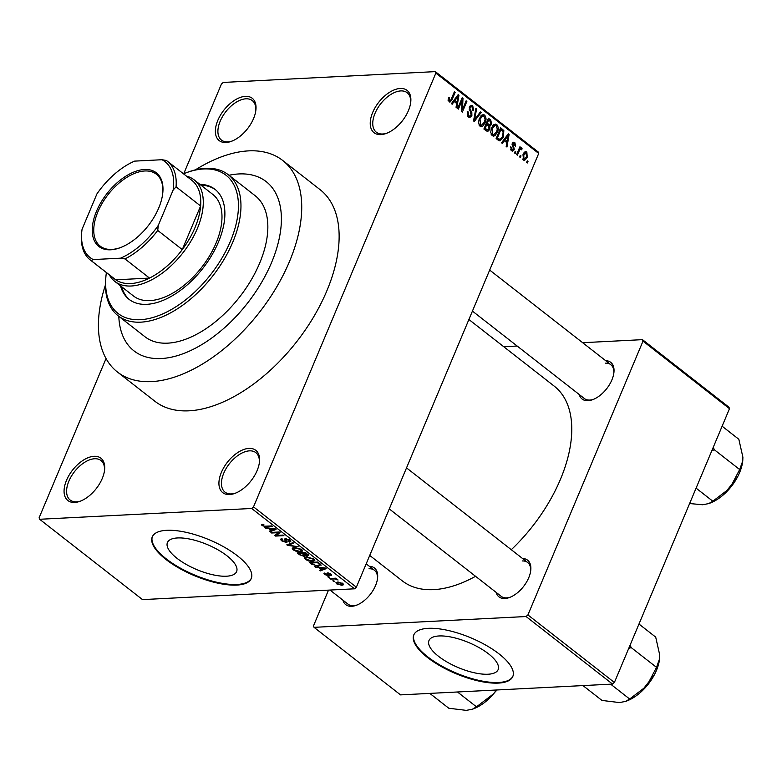<?xml version="1.0" encoding="UTF-8"?>
<svg xmlns="http://www.w3.org/2000/svg" width="782" height="782" viewBox="0 0 782 782"><rect width="100%" height="100%" fill="white"/><g stroke="black" fill="none" stroke-linecap="round" stroke-linejoin="round"><path stroke-width="1.17" d="M94.094 456.297A26.842 15.024 128 0 1 104.583 470.021A26.842 15.024 128 0 1 80.214 501.213A26.842 15.024 128 0 1 74.701 502.445A26.842 15.024 128 0 1 66.529 480.275A26.842 15.024 128 0 1 94.094 456.297M104.475 470.803A25.053 14.027 -52 0 0 100.986 460.53A25.053 14.027 -52 0 0 94.622 458.751A25.053 14.027 -52 0 0 71.338 476.287A25.053 14.027 -52 0 0 70.145 500.03A25.053 14.027 -52 0 0 76.519 501.819A25.053 14.027 -52 0 0 80.957 500.93M245.401 96.352A26.842 15.024 128 0 1 255.89 110.076A26.842 15.024 128 0 1 231.521 141.278A26.842 15.024 128 0 1 226.008 142.5A26.842 15.024 128 0 1 217.836 120.34A26.842 15.024 128 0 1 245.401 96.352M255.782 110.868A25.053 14.027 -52 0 0 252.293 100.595A25.053 14.027 -52 0 0 245.919 98.806A25.053 14.027 -52 0 0 222.645 116.352A25.053 14.027 -52 0 0 221.453 140.086A25.053 14.027 -52 0 0 227.816 141.874A25.053 14.027 -52 0 0 232.264 140.985M400.257 88.464A26.842 15.024 128 0 1 410.736 102.188A26.842 15.024 128 0 1 386.376 133.39A26.842 15.024 128 0 1 380.854 134.612A26.842 15.024 128 0 1 372.691 112.452A26.842 15.024 128 0 1 400.257 88.464M410.638 102.97A25.053 14.027 -52 0 0 407.148 92.706A25.053 14.027 -52 0 0 400.775 90.917A25.053 14.027 -52 0 0 377.501 108.454A25.053 14.027 -52 0 0 376.298 132.197A25.053 14.027 -52 0 0 382.672 133.986A25.053 14.027 -52 0 0 387.11 133.096M248.95 448.399A26.842 15.024 128 0 1 259.438 462.123A26.842 15.024 128 0 1 235.069 493.325A26.842 15.024 128 0 1 229.546 494.547A26.842 15.024 128 0 1 221.384 472.387A26.842 15.024 128 0 1 248.95 448.399M259.331 462.915A25.053 14.027 -52 0 0 255.841 452.641A25.053 14.027 -52 0 0 249.468 450.852A25.053 14.027 -52 0 0 226.194 468.398A25.053 14.027 -52 0 0 225.001 492.132A25.053 14.027 -52 0 0 231.364 493.921A25.053 14.027 -52 0 0 235.802 493.031M488.056 674.231A37.516 13.568 -157.2 0 0 498.134 669.636A37.516 13.568 -157.2 0 0 479.483 647.838A37.516 13.568 -157.2 0 0 439.054 635.962A37.516 13.568 -157.2 0 0 428.976 640.556A37.516 13.568 -157.2 0 0 447.627 662.354A37.516 13.568 -157.2 0 0 488.056 674.231M498.359 683.097A53.694 19.413 -157.2 0 0 512.797 676.518A53.694 19.413 -157.2 0 0 486.101 645.316A53.694 19.413 -157.2 0 0 428.233 628.327A53.694 19.413 -157.2 0 0 413.805 634.906A53.694 19.413 -157.2 0 0 440.491 666.108A53.694 19.413 -157.2 0 0 498.359 683.097M413.942 634.603A53.694 19.413 -157.2 0 0 441.136 665.707A53.694 19.413 -157.2 0 0 498.623 682.481A53.694 19.413 -157.2 0 0 512.914 676.205M177.524 537.948A37.516 13.568 22.8 0 1 217.953 549.814A37.516 13.568 22.8 0 1 236.604 571.613A37.516 13.568 22.8 0 1 226.516 576.207A37.516 13.568 22.8 0 1 186.087 564.34A37.516 13.568 22.8 0 1 167.436 542.542A37.516 13.568 22.8 0 1 177.524 537.948M236.829 585.083A53.694 19.413 -157.2 0 0 251.257 578.504A53.694 19.413 -157.2 0 0 224.561 547.302A53.694 19.413 -157.2 0 0 166.693 530.313A53.694 19.413 -157.2 0 0 152.265 536.892A53.694 19.413 -157.2 0 0 178.961 568.084A53.694 19.413 -157.2 0 0 236.829 585.083M152.402 536.579A53.694 19.413 -157.2 0 0 179.606 567.693A53.694 19.413 -157.2 0 0 237.083 584.467A53.694 19.413 -157.2 0 0 251.374 578.191M369.348 566.295A23.265 13.02 128 0 1 377.569 578.201A23.265 13.02 128 0 1 356.455 605.239A23.265 13.02 128 0 1 351.675 606.304A23.265 13.02 128 0 1 342.907 600.146M329.984 590.058L348.029 604.144A21.476 12.023 -52 0 0 353.484 605.679A21.476 12.023 -52 0 0 357.198 604.945M377.462 578.993A21.476 12.023 -52 0 0 374.461 570.293A21.476 12.023 -52 0 0 369.006 568.758M522.532 558.495A23.265 13.02 128 0 1 530.753 570.401A23.265 13.02 128 0 1 509.639 597.438A23.265 13.02 128 0 1 504.859 598.494A23.265 13.02 128 0 1 496.091 592.345M389.27 508.916L501.213 596.343A21.476 12.023 -52 0 0 506.668 597.868A21.476 12.023 -52 0 0 510.382 597.145M530.646 571.192A21.476 12.023 -52 0 0 527.654 562.493A21.476 12.023 -52 0 0 522.19 560.958M605.688 360.678A23.265 13.02 128 0 1 613.909 372.584A23.265 13.02 128 0 1 592.785 399.622A23.265 13.02 128 0 1 588.005 400.687A23.265 13.02 128 0 1 579.247 394.529M472.426 311.099L584.369 398.527A21.476 12.023 -52 0 0 589.823 400.061A21.476 12.023 -52 0 0 593.528 399.328M613.802 373.376A21.476 12.023 -52 0 0 610.801 364.676A21.476 12.023 -52 0 0 605.346 363.141M105.423 285.019A134.23 75.14 -52 0 0 117.456 372.027A134.23 75.14 -52 0 0 151.581 381.606A134.23 75.14 -52 0 0 276.29 287.629A134.23 75.14 -52 0 0 282.693 160.457A134.23 75.14 -52 0 0 248.568 150.877A134.23 75.14 -52 0 0 195.373 169.86M117.456 372.027L154.856 401.234A134.23 75.14 -52 0 0 188.98 410.814A134.23 75.14 -52 0 0 313.69 316.847A134.23 75.14 -52 0 0 320.102 189.664L282.693 160.457M369.72 555.425L402.231 580.821A123.488 69.129 -52 0 0 433.629 589.638A123.488 69.129 -52 0 0 475.554 576.305M161.278 358.537A107.378 60.106 -52 0 0 261.041 283.358A107.378 60.106 -52 0 0 266.173 181.61A107.378 60.106 -52 0 0 238.872 173.946A107.378 60.106 -52 0 0 228.97 175.266A107.378 60.106 -52 0 1 238.872 173.946A107.378 60.106 -52 0 1 266.173 181.61A107.378 60.106 -52 0 1 261.041 283.358A107.378 60.106 -52 0 1 161.278 358.537A107.378 60.106 -52 0 1 133.976 350.874A107.378 60.106 -52 0 0 161.278 358.537M39.647 519.277L142.5 599.608L354.529 588.807L251.677 508.476L39.647 519.277L39.1 517.801L106.049 358.547M183.741 173.721L221.443 84.026L223.281 82.433L435.31 71.621L538.163 151.952L538.71 153.428L435.857 73.097L435.31 71.621M523.422 160.075L523.06 154.396L525.729 151.571L526.833 151.962L527.234 157.553L524.536 160.457L523.422 160.075M517.371 155.159L516.628 154.582L519.922 146.752L520.665 147.329L520.138 148.58L521.614 147.886L522.141 148.854L521.457 149.802L520.978 149.245L519.893 149.606L517.371 155.159M520.978 149.245L518.691 149.675M510.685 149.733L513.51 149.235L512.239 143.526L513.745 142.187L514.859 142.607L515.641 146.195L514.839 145.745L514.409 143.741L513.051 143.956L514.341 149.616L512.63 151.18L511.477 150.74L510.724 146.811L512.699 149.939L510.842 150.036M514.409 143.741L512.083 144.005M498.3 140.261L496.12 138.561L500.646 127.798L503.823 130.545L503.403 137.016L499.952 140.916L498.3 140.261M486.209 130.819L483.902 129.02L488.427 118.248L490.744 120.057L491.653 124.358L489.894 125.99L489.806 129.431L487.724 131.464L486.209 130.819M474.273 121.493L473.54 120.927L475.867 108.434L476.639 109.04L474.391 119.92L480.353 111.943L481.135 112.549L474.273 121.493M458.399 109.099L457.656 108.522L462.182 97.75L462.983 98.376L462.485 109.46L466.121 100.829L466.864 101.406L462.338 112.178L461.536 111.552L462.025 100.487L458.399 109.099M448.057 100.194L448.702 97.251L449.503 97.701L449.464 100.634L450.608 100.448L454.43 91.699L455.173 92.276L452.104 99.588L449.885 102.227L448.057 100.194M448.135 100.702L450.608 100.448M251.677 508.476L253.515 506.873L356.367 587.204L538.71 153.428M253.515 506.873L435.857 73.097M452.172 104.231L451.39 103.625L458.184 94.622L458.966 95.238L456.805 107.857L456.033 107.251L456.737 103.527L454.166 101.523L452.172 104.231M468.242 116.977L467.313 111.415L468.115 111.855L468.838 115.765L469.884 116.176L471.126 115.101L469.396 107.124L471.409 105.316L472.758 105.824L473.638 110.79L472.836 110.35L472.25 107.105L471.272 106.714L470.129 107.74L469.904 109.021L471.82 112.217L471.878 115.668L469.747 117.544L468.242 116.977M478.486 122.735L479.307 118.463L483.061 114.534L484.566 115.042C486.306 117.339 486.482 119.929 485.104 122.813L482.738 126.107L481.389 126.606L479.913 126.088L478.486 122.735M490.705 132.275L491.526 128.013L495.28 124.074L496.785 124.592C498.525 126.889 498.701 129.48 497.323 132.363L494.957 135.648L493.618 136.146L492.132 135.628L490.705 132.275M502.318 143.409L501.545 142.793L508.329 133.79L509.111 134.406L506.961 147.026L506.179 146.42L506.892 142.695L504.312 140.692L502.318 143.409M515.25 153.497L514.507 152.92L515.152 151.385L515.895 151.962L515.25 153.497M520.353 157.485L519.61 156.899L520.255 155.364L520.998 155.941L520.353 157.485M527.361 162.959L526.618 162.382L527.264 160.838L528.006 161.424L527.361 162.959M333.601 581.388L332.858 580.801L334.794 581.319L333.601 581.388L333.875 580.752M328.508 577.399L327.766 576.823L328.948 576.764L329.701 577.341L328.508 577.399L328.772 576.774M315.576 567.302L314.794 566.696L325.4 568.035L326.182 568.651L320.219 570.928L319.437 570.322L321.285 569.687L318.714 567.683L315.576 567.302L315.781 566.823M304.511 557.664L306.642 556.95L313.905 558.964L314.823 560.567L312.477 561.417L308.743 560.997L305.342 559.404L304.423 557.83M292.292 548.123L294.423 547.4L301.676 549.423L302.605 551.017L300.259 551.877L296.525 551.457L293.123 549.854L292.204 548.29M282.654 539.248L282.498 540.743L285.43 541.848L284.501 539.062L285.469 538.661L289.878 540.206L290.787 541.603L289.623 542.082L288.773 541.506L288.92 540.274L285.577 539.472L287.043 541.447L286.192 542.434L281.452 540.743L280.464 539.209L281.803 538.671L282.654 539.248L281.774 539.619L282.097 538.866M285.43 541.848L286.398 540.645M288.773 541.506L289.936 540.254M287.043 541.447L287.18 542.043M265.43 528.133L264.648 527.527L275.244 528.867L276.026 529.482L270.064 531.76L269.291 531.154L271.129 530.519L268.558 528.515L265.43 528.133L265.636 527.654M261.53 524.693L263.104 524.243L263.954 524.82L263.123 525.612L264.551 526.208L271.501 525.944L272.244 526.521L266.584 526.814L262.107 525.631L261.511 524.751M263.182 524.302L263.123 525.612M271.657 533.001L270.914 532.425L279.252 531.995L280.044 532.62L276.505 535.406L283.182 535.064L283.925 535.65L275.587 536.071L274.795 535.455L278.333 532.659L271.657 533.001L271.921 532.376M287.532 545.396L286.798 544.829L292.937 542.679L293.709 543.285L288.099 545.025L298.206 546.794L287.532 545.396L287.932 544.428M305.351 555.112L304.178 556.364L299.467 554.721L297.16 552.923L305.498 552.493L308.724 555.582L305.303 555.943M320.825 564.594L318.587 566.148L311.559 564.164L309.379 562.463L317.717 562.043L321.011 565.337M324.686 574.506L324.823 572.991L325.674 573.568L325.605 574.506L327.902 575.063L327.531 572.942L330.933 574.164L330.923 575.601L330.092 574.232L328.401 573.519L328.44 575.816L324.686 574.506L325.214 573.255M323.963 573.421L324.823 572.991M325.674 573.568L325.605 574.506M327.55 575.239L328.332 574.037L327.893 575.112M326.817 573.235L327.531 572.942M331.676 575.269L330.923 575.601L331.373 574.545M330.072 575.024L330.307 573.734M328.596 573.05L328.137 573.734M329.281 575.503L328.44 575.816L328.899 574.731M330.63 579.061L329.887 578.485L335.947 578.172L336.69 578.748L335.722 578.797L338.068 580.009L335.155 578.944L330.63 579.061L330.894 578.426M336.631 583.841L335.947 582.639L337.697 582.062L342.917 583.519L343.591 584.721L341.91 585.298L336.631 583.841L337.365 582.082M118.805 316.309A107.378 60.106 -52 0 0 133.976 350.874L133.976 350.874A107.378 60.106 -52 0 1 118.805 316.309M328.508 590.127L313.494 625.864L314.041 627.34L400.531 694.885L612.56 684.084L526.071 616.529L527.909 614.935L614.398 682.481L729.489 408.683L643 341.138L642.452 339.652L728.941 407.207L729.489 408.683M527.909 614.935L643 341.138M503.745 346.729L517.166 346.045M582.668 342.702L642.452 339.652M314.041 627.34L526.071 616.529M511.281 549.707A123.488 69.129 -52 0 0 554.262 386.171L468.897 319.506M614.398 682.481L612.56 684.084M356.367 587.204L354.529 588.807M262.684 524.282L262.107 525.631M270.494 530.743L270.064 531.76M271.393 529.913L271.129 530.519M272.908 529.072L269.79 528.661L271.853 530.274L274.824 529.267L272.908 529.072L273.104 528.603M277.317 533.461L276.505 535.406M276.378 534.204L275.587 536.071M278.597 532.034L278.333 532.659M281.794 539.942L281.452 540.743M290.269 540.538L289.623 542.082M289.154 539.707L288.92 540.274M286.417 538.71L286.183 539.248M285.909 538.661L285.577 539.472M286.759 541.066L286.192 542.434M288.411 544.262L288.099 545.025M300.562 551.163L300.259 551.877M293.445 549.081L293.123 549.854M300.943 548.925L300.708 549.472L295.146 547.987L293.426 548.583L294.091 549.805L299.545 551.3L301.109 550.958L301.852 549.56M295.401 547.39L295.146 547.987M301.109 550.958L300.708 549.472M308.303 554.721L307.756 556.002M304.824 554.819L304.178 556.364M305.527 552.512L305.263 553.128L302.781 553.255L306.876 555.435L307.854 554.34M303.045 552.62L302.781 553.255M306.876 555.435L305.263 553.128M302.067 552.669L301.803 553.304L298.88 553.451L301.334 555.279L303.426 555.787L304.511 554.594M299.144 552.815L298.88 553.451M303.524 553.842L303.269 554.448L301.803 553.304M303.426 555.787L303.269 554.448M312.78 560.704L312.477 561.417M305.664 558.622L305.342 559.404M313.162 558.465L312.927 559.022L307.365 557.527L305.645 558.133L306.309 559.345L311.764 560.841L313.328 560.499L314.071 559.11M307.619 556.931L307.365 557.527M313.328 560.499L312.927 559.022M311.813 563.558L311.559 564.164M318.88 565.454L318.587 566.148M317.482 562.669L311.099 562.991L315.517 565.435L317.854 565.572L319.701 564.536L317.482 562.669L317.746 562.062M311.363 562.366L311.099 562.991M319.056 563.089L318.802 563.695M319.994 563.822L319.76 564.975L320.18 563.978M320.649 569.912L320.219 570.928M321.539 569.081L321.285 569.687M323.054 568.24L319.936 567.83L322.008 569.443L324.98 568.436L323.054 568.24L323.259 567.771M328.44 573.011L328.205 573.558M335.986 578.191L335.722 578.797M337.277 579.198L336.993 579.882M335.468 578.191L335.155 578.944M334.041 578.269L333.777 578.905M342.242 584.496L341.91 585.298M342.799 583.431L342.438 584.291L342.027 583.548L338.45 582.639L337.521 583.812L341.108 584.711L342.233 583.069M338.694 582.062L338.45 582.639M337.521 582.072L337.521 583.812M448.506 97.75L449.503 97.701M454.166 92.325L455.173 92.276M457.666 95.306L458.966 95.238M452.934 101.582L454.166 101.523M456.952 97.867L454.948 100.458L457.011 102.071L458.154 96.098L456.952 97.867L455.681 97.936M453.736 100.516L454.948 100.458M457.03 96.157L458.154 96.098M455.007 102.178L457.011 102.071M461.898 98.424L462.983 98.376M461.624 109.5L462.485 109.46M465.847 101.455L466.864 101.406M461.018 100.536L462.025 100.487M467.128 111.904L468.115 111.855M467.294 115.844L468.838 115.765M470.119 105.961L472.758 105.824M469.171 107.789L470.129 107.74M469.053 109.06L469.904 109.021M470.588 112.285L471.82 112.217M470.754 115.716L471.878 115.668M475.749 109.089L476.639 109.04M473.726 119.949L474.391 119.92M479.845 112.618L481.135 112.549M481.468 115.198L484.566 115.042M484.068 122.872L485.104 122.813M480.128 126.244L482.738 126.107M484.038 116.313L482.905 115.912L480.04 119.069L480.441 124.827L481.517 125.208L484.371 122.207L485.075 119.519L484.038 116.313M479.053 119.118L480.04 119.069M478.975 124.905L480.441 124.827M488.73 120.164L490.744 120.057M490.597 124.416L491.653 124.358M488.633 126.058L489.894 125.99M488.711 129.48L489.806 129.431M487.636 120.145L488.642 120.096L487.294 123.312L489.806 124.944L487.401 125.061M486.287 123.361L487.294 123.312M487.342 125.012L489.512 124.905L490.832 123.957L489.943 121.102L488.642 120.096M485.759 124.621L486.766 124.563L485.172 128.346L487.821 130.056L485.387 130.183M484.166 128.395L485.172 128.346M485.358 130.154L487.577 130.037L489.053 128.854L488.232 125.716L486.766 124.563M484.742 129.675L486.756 129.577M493.686 124.749L496.785 124.592M496.287 132.412L497.323 132.363M492.347 135.785L494.957 135.648M496.257 125.853L495.123 125.462L492.259 128.61L492.66 134.367L493.735 134.748L496.59 131.747L497.293 129.069L496.257 125.853M491.272 128.659L492.259 128.61M491.194 134.445L492.66 134.367M502.132 130.623L503.823 130.545M502.376 137.075L503.403 137.016M500.861 129.636L497.391 137.886L500.099 139.519L502.67 136.42L503.149 131.708L500.861 129.636L499.854 129.685M496.384 137.935L497.391 137.886M496.726 139.03L498.73 138.932M507.821 134.475L509.111 134.406M503.08 140.75L504.312 140.692M507.107 137.036L505.094 139.626L507.166 141.249L508.31 135.266L507.107 137.036L505.837 137.104M503.882 139.685L505.094 139.626M507.176 135.325L508.31 135.266M505.152 141.346L507.166 141.249M510.597 147.299L511.526 147.251M512.738 142.715L514.859 142.607M511.985 144.836L513.021 144.787M513.236 149.675L514.341 149.616M514.888 152.011L515.895 151.962M519.659 147.378L520.665 147.329M519.131 148.629L520.138 148.58M518.965 149.02L522.141 148.854M518.075 151.151L519.082 151.102M519.981 155.999L520.998 155.941M524.556 152.079L526.833 151.962M526.198 157.602L527.234 157.553M522.65 159.029L523.911 158.971L526.462 157.045L526.345 153.067L523.803 152.949M526.345 153.067L523.803 154.973L523.911 158.971L524.527 159.176L522.757 159.264M522.816 155.022L523.803 154.973M527 161.473L528.006 161.424M120.526 285.86A69.803 39.071 -52 0 0 129.059 299.34A69.803 39.071 -52 0 0 146.811 304.325A69.803 39.071 -52 0 0 211.658 255.46A69.803 39.071 -52 0 0 214.991 189.322A69.803 39.071 -52 0 0 199.84 184.308M121.689 286.769A69.803 39.071 -52 0 0 129.656 299.789M106.391 272.556A87.692 49.09 -52 0 0 106.088 274.883A87.692 49.09 -52 0 0 140.34 319.701A87.692 49.09 -52 0 0 230.397 241.355A87.692 49.09 -52 0 0 203.711 168.961A87.692 49.09 -52 0 0 185.686 172.959A87.692 49.09 -52 0 0 183.506 173.819M185.686 172.959L187.133 172.421A89.49 50.097 128 0 1 205.519 168.335A89.49 50.097 128 0 1 228.276 174.718A89.49 50.097 128 0 1 224.004 259.507A89.49 50.097 128 0 1 140.868 322.155A89.49 50.097 128 0 1 118.111 315.772A89.49 50.097 128 0 1 105.912 276.417L106.088 274.883M118.111 315.772L144.993 336.768A89.49 50.097 -52 0 0 167.749 343.151A89.49 50.097 -52 0 0 250.885 280.503A89.49 50.097 -52 0 0 255.157 195.715L228.276 174.718M186.399 176.077A64.427 36.07 128 0 1 194.151 179.86L212.851 194.464A64.427 36.07 128 0 1 209.772 255.518A64.427 36.07 128 0 1 149.919 300.62A64.427 36.07 128 0 1 133.536 296.026L114.837 281.422A64.427 36.07 128 0 1 109.284 274.814M215.568 189.791A69.803 39.071 -52 0 0 201.003 185.217M429.797 693.399L448.8 708.238L466.277 710.379L472.406 709.206L476.482 706.83L457.48 691.982M496.453 689.998L493.55 693.839L476.482 706.83M472.406 709.206L473.677 708.736A36.021 20.166 -52 0 0 493.55 693.839A36.021 20.166 -52 0 0 496.56 689.998M158.697 208.061A46.715 26.148 128 0 1 120.33 247.659A46.715 26.148 128 0 1 96.518 211.228A46.715 26.148 128 0 1 138.355 170.505A46.715 26.148 128 0 1 162.734 193.379A46.715 26.148 128 0 1 158.697 208.061M162.676 193.838A45.639 25.552 -52 0 0 156.4 174.23A45.639 25.552 -52 0 0 97.936 211.736A45.639 25.552 -52 0 0 100.223 246.164A45.639 25.552 -52 0 0 120.77 247.493M93.234 259.565L91.201 260.641A62.638 35.063 128 0 1 90.223 259.927L114.768 279.096A62.638 35.063 -52 0 0 115.746 279.809L149.518 278.089A62.638 35.063 -52 0 0 182.274 249.595A62.638 35.063 -52 0 0 195.011 227.601A62.638 35.063 -52 0 0 200.612 205.979A62.638 35.063 -52 0 0 191.883 180.359L167.338 161.19A62.638 35.063 128 0 1 176.067 186.81L173.154 190.026A60.849 34.066 -52 0 0 161.991 159.724L134.621 161.121A60.849 34.066 -52 0 0 96.919 193.916L82.061 229.263A60.849 34.066 -52 0 0 81.856 230.837A60.849 34.066 -52 0 0 93.234 259.565L120.604 258.168A60.849 34.066 -52 0 0 158.296 225.372L173.154 190.026M194.151 179.86A64.427 36.07 128 0 1 197.377 228.452A64.427 36.07 128 0 1 114.837 281.422M158.296 225.372L157.729 230.426L182.274 249.595L200.612 205.979L176.067 186.81M91.201 260.641L115.746 279.809A62.638 35.063 -52 0 0 149.518 278.089L124.973 258.92L120.604 258.168M161.991 159.724L166.361 160.476A62.638 35.063 128 0 1 167.338 161.19M90.223 259.927A62.638 35.063 128 0 1 81.494 234.307L81.827 231.11M157.729 230.426A62.638 35.063 128 0 1 124.973 258.92M628.523 648.865L631.074 647.486L630.194 644.896M582.981 685.589L601.984 700.437L619.461 702.568L625.6 701.405L629.666 699.02L610.664 684.182M631.074 647.486L656.518 667.359L646.734 686.029L629.666 699.02M638.962 624.036L655.697 637.105L659.744 655.072L659.597 658.727L656.518 667.359M625.6 701.405L626.861 700.926A36.021 20.166 -52 0 0 646.734 686.029A36.021 20.166 -52 0 0 659.558 659.06A36.021 20.166 -52 0 0 659.588 658.806M711.679 451.048L714.23 449.67L739.674 469.542L729.889 488.222A36.021 20.166 -52 0 0 739.606 472.572A36.021 20.166 -52 0 0 742.714 461.253A36.021 20.166 -52 0 0 742.744 460.989M696.088 488.144L712.822 501.213L708.746 503.588L702.617 504.752L689.616 503.54M708.746 503.588L710.017 503.109A36.021 20.166 128 0 0 729.889 488.222L712.822 501.213M714.23 449.67L713.35 447.089M722.118 426.219L738.843 439.288L742.9 457.265L742.753 460.921L739.674 469.542M266.848 526.178L266.584 526.814M285.85 538.661L285.156 540.323M289.467 543.901L289.115 544.731M299.721 554.106L299.467 554.721M306.818 553.529L306.564 554.135M328.147 572.962L327.511 574.477M451.077 99.637L452.104 99.588M469.552 110.712L470.774 110.653M474.088 118.033L474.811 117.994M485.788 124.543L488.691 124.397M499.903 129.568L502.738 129.421M512.239 145.97L513.686 145.902M293.426 548.583L293.905 547.449M305.645 558.133L306.124 556.989M330.503 574.819L330.815 574.076M328.137 573.626L328.391 573.001M449.973 100.81L448.194 100.898M469.884 116.176L467.577 116.293M471.272 106.714L469.542 106.802M482.905 115.912L480.666 116.029M481.517 125.208L479.21 125.325M495.123 125.462L492.885 125.57M493.735 134.748L491.428 134.866M500.099 139.519L497.518 139.646M513.686 143.438L512.249 143.507M520.607 149.127L518.886 149.215M497.029 689.968L487.675 699.89M366.191 563.832L374.461 570.293M527.654 562.493L406.523 467.88M489.679 270.073L610.801 364.676M81.856 230.837L81.787 231.492M654.368 674.788L640.859 692.08M724.015 494.263L737.524 476.971"/></g></svg>
